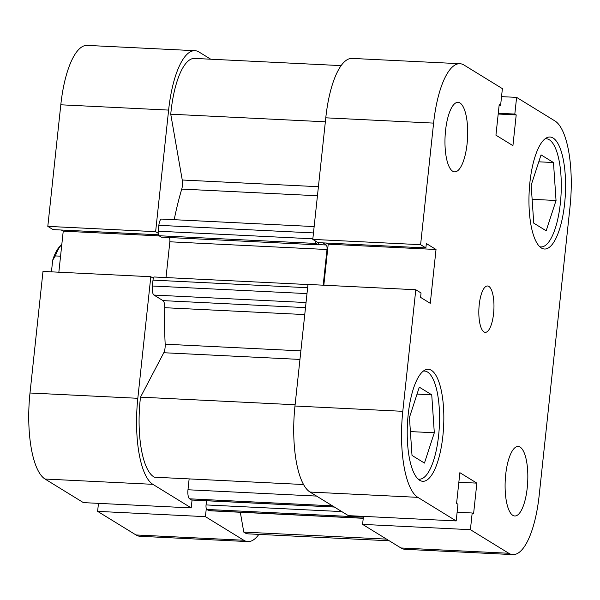 <?xml version="1.0" encoding="UTF-8"?>
<svg xmlns="http://www.w3.org/2000/svg" width="600" height="600" viewBox="0 0 600 600"><rect width="100%" height="100%" fill="white"/><g stroke="black" fill="none" stroke-linecap="round" stroke-linejoin="round"><path stroke-width="0.9" d="M545.048 138.84A54.135 17.505 -87.2 0 1 546.27 138.765A54.135 17.505 -87.2 0 1 560.362 203.145A54.135 17.505 -87.2 0 1 540.952 246.915A54.135 17.505 -87.2 0 1 539.745 246.72M423.308 371.115A54.135 17.505 -87.2 0 1 424.53 371.048A54.135 17.505 -87.2 0 1 438.623 435.42A54.135 17.505 -87.2 0 1 419.22 479.19A54.135 17.505 -87.2 0 1 418.013 479.002M467.1 143.715A34.8 11.258 92.8 0 0 458.04 102.337A34.8 11.258 92.8 0 0 445.56 130.47A34.8 11.258 92.8 0 0 454.62 171.855A34.8 11.258 92.8 0 0 467.1 143.715M527.235 487.845A34.8 11.258 92.8 0 0 518.175 446.46A34.8 11.258 92.8 0 0 505.695 474.6A34.8 11.258 92.8 0 0 514.755 515.985A34.8 11.258 92.8 0 0 527.235 487.845M493.575 313.575A23.205 7.5 92.8 0 0 487.537 285.983A23.205 7.5 92.8 0 0 479.22 304.74A23.205 7.5 92.8 0 0 485.257 332.332A23.205 7.5 92.8 0 0 493.575 313.575M564.615 203.692A56.07 18.135 92.8 0 0 550.02 137.017A56.07 18.135 92.8 0 0 529.912 182.347A56.07 18.135 92.8 0 0 544.515 249.022A56.07 18.135 92.8 0 0 564.615 203.692M442.875 435.967A56.07 18.135 92.8 0 0 428.28 369.293A56.07 18.135 92.8 0 0 408.18 414.63A56.07 18.135 92.8 0 0 422.775 481.298A56.07 18.135 92.8 0 0 442.875 435.967M476.857 483.135L473.572 513.847L472.185 512.993L470.408 529.68L508.763 553.268A73.47 23.76 92.8 0 0 512.857 554.602A73.47 23.76 92.8 0 0 539.197 495.202L570 207A73.47 23.76 92.8 0 0 554.963 120.968L516.607 97.38L514.822 114.067L516.21 114.915L512.925 145.635L495.938 135.188L499.215 104.468L500.61 105.323L502.388 88.635L464.025 65.047A73.47 23.76 92.8 0 0 459.938 63.713A73.47 23.76 92.8 0 0 433.597 123.113L420.6 244.688L425.865 247.928L426.338 243.532L436.028 249.487L430.275 303.337L420.585 297.375L421.05 292.98L415.785 289.74L402.795 411.315A73.47 23.76 92.8 0 0 417.825 497.347L310.013 492.053L348.375 515.64L456.188 520.935L457.972 504.255L456.585 503.4L459.87 472.68L476.857 483.135L458.842 482.25M310.013 492.053A73.47 23.76 -87.2 0 1 294.975 406.02L402.795 411.315M415.785 289.74L307.972 284.445L294.975 406.02M326.332 243.038L328.207 244.192L323.827 285.225M433.597 123.113L325.778 117.817L312.78 239.392L318.045 242.632L425.865 247.928M325.778 117.817A73.47 23.76 -87.2 0 1 352.118 58.41L459.938 63.713M512.857 554.602L405.045 549.308A73.47 23.76 -87.2 0 1 400.95 547.972L508.763 553.268M363.442 516.382L362.587 524.385L400.95 547.972M417.825 497.347L456.188 520.935M470.408 529.68L362.587 524.385M312.78 239.392L420.6 244.688M516.607 97.38L501.533 96.637M514.822 114.067L498.278 113.25M516.21 114.915L498.195 114.03M500.61 105.323L499.132 105.248M436.028 249.487L328.207 244.192M472.185 512.993L457.118 512.257M434.31 432.765L424.447 463.072L412.013 455.423L409.44 417.472L419.303 387.165L431.737 394.815L434.31 432.765L410.393 431.588M431.737 394.815L417.053 394.088M553.477 162.532L556.043 200.49L546.18 230.79L533.745 223.147L531.173 185.19L541.043 154.89L553.477 162.532L538.785 161.812M556.043 200.49L532.132 199.312M61.815 244.455A46.402 15.008 92.8 0 0 61.65 244.627A46.402 15.008 92.8 0 0 55.35 255.923L60.562 256.178M51.443 271.837L52.688 260.212A44.085 14.258 -87.2 0 1 59.602 246.705L61.65 244.627M52.688 260.212L55.35 255.923M174.188 219.697A174.015 56.273 -87.2 0 1 181.748 189.09A7.732 2.498 92.8 0 0 182.377 185.805A7.732 2.498 92.8 0 0 182.25 180.007L170.745 114.203A65.738 21.255 -87.2 0 1 194.58 58.418L341.138 65.617M303.54 484.522L154.5 477.202A65.738 21.255 -87.2 0 1 140.505 397.155L163.792 352.733A7.732 2.498 92.8 0 0 165.06 347.805A7.732 2.498 92.8 0 0 165.172 344.197A174.015 56.273 -87.2 0 1 164.708 307.695A7.732 2.498 92.8 0 0 162.998 300.623L305.49 307.62M389.265 540.787L248.265 533.865A65.738 21.255 -87.2 0 1 243.78 532.102L386.55 539.123M243.78 532.102L240.308 512.265M363.24 518.303L209.138 510.735A7.732 2.498 -87.2 0 1 208.702 510.592L363.248 518.183M363.36 517.14L206.85 509.452L208.702 510.592M206.85 509.452A3.87 1.252 -87.2 0 1 206.055 504.923L206.505 500.76M334.395 507.045L191.632 500.033A3.87 1.252 -87.2 0 1 191.415 499.957L189.562 498.817A7.732 2.498 -87.2 0 1 187.98 489.765L189.135 478.897M306.038 302.535L153.953 295.058L162.998 300.623M153.953 295.058A7.732 2.498 -87.2 0 1 152.37 286.005L306.99 293.603M307.62 287.722L153 280.125L152.37 286.005M153 280.125A3.87 1.252 -87.2 0 1 154.38 276.998L307.957 284.543M318.472 244.605L326.212 244.987A3.87 1.252 -87.2 0 1 327.007 249.51L169.845 241.792L166.02 277.575M169.845 241.792A3.87 1.252 92.8 0 0 169.312 237.532M318.683 242.663L318.45 244.86L161.288 237.135L159.015 235.74A3.87 1.252 -87.2 0 1 158.227 231.21L158.85 225.33A7.732 2.498 -87.2 0 1 161.625 219.075L314.153 226.575M315.345 240.968A3.87 1.252 92.8 0 0 316.178 243.458L159.015 235.74M318.45 244.86L316.178 243.458M326.212 244.987L322.763 242.865M327.007 249.51L323.19 285.188M170.745 114.203L325.35 121.8M140.505 397.155L295.11 404.752M158.183 233.243L155.625 231.667L168.615 110.093A73.47 23.76 92.8 0 1 194.955 50.693A73.47 23.76 92.8 0 1 199.05 52.028L210.735 59.213M137.82 398.295A73.47 23.76 92.8 0 0 152.85 484.327L45.037 479.033A73.47 23.76 -87.2 0 1 30 393L137.82 398.295L150.81 276.72L153.368 278.295M152.85 484.327L191.212 507.915L83.392 502.62L45.037 479.033M192.053 500.048L191.212 507.915M98.468 503.362L97.613 511.365L205.425 516.66L206.295 508.545M205.425 516.66L243.788 540.255A73.47 23.76 92.8 0 0 247.882 541.59A73.47 23.76 92.8 0 0 258.862 534.382M247.882 541.59L140.062 536.287A73.47 23.76 -87.2 0 1 135.975 534.952L243.788 540.255M97.613 511.365L135.975 534.952M30 393L42.99 271.425L150.81 276.72M61.358 230.017L63.233 231.173L58.852 272.205M168.615 110.093L60.802 104.797L47.805 226.373L53.07 229.612L158.453 234.788M60.802 104.797A73.47 23.76 -87.2 0 1 87.142 45.398L194.955 50.693M47.805 226.373L155.625 231.667M63.233 231.173L159.27 235.89M182.25 180.007L318.413 186.705M165.172 344.197L300.87 350.865M304.748 314.572L164.708 307.695M299.955 359.423L163.792 352.733M317.445 195.757L181.748 189.09M158.227 231.21L312.847 238.808M313.478 232.928L158.85 225.33M206.055 504.923L341.79 511.59M187.98 489.765L316.567 496.08M191.415 499.957L334.29 506.978M332.43 505.838L189.562 498.817M540.952 246.915L539.895 246.862M419.22 479.19L418.155 479.138M424.53 371.048L423.472 370.995M546.27 138.765L545.205 138.712"/></g></svg>
